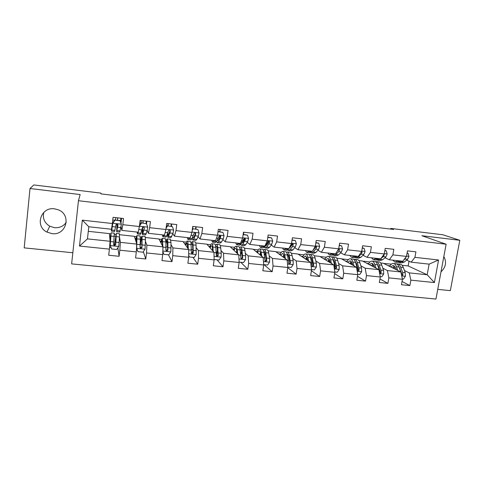 <?xml version="1.0" encoding="UTF-8"?>
<svg xmlns="http://www.w3.org/2000/svg" width="484" height="484" viewBox="0 0 484 484"><rect width="100%" height="100%" fill="white"/><g stroke="black" fill="none" stroke-linecap="round" stroke-linejoin="round"><path stroke-width="0.73" d="M54.529 208.834C40.868 206.62 34.515 226.203 46.93 232.078L51.97 233.627C66.314 235.799 71.88 214.714 58.189 209.772L54.529 208.834M43.826 212.325C42.429 218.236 44.407 222.87 49.767 226.222L54.535 227.698C59.562 228.043 63.477 226.252 66.272 222.319M437.748 289.378L450.332 290.642L459.8 240.288L442.902 234.776L390.745 228.424L390.63 229.089M71.632 263.889L435.951 299.058L446.121 244.208L78.45 200.715L71.632 263.889M78.45 200.715L80.15 194.55L30.002 188.512L24.2 247.875L72.836 252.751M402.077 265.286L408.175 265.946L427.178 274.767L429.12 264.137L411.164 262.165L414.933 257.349L415.919 251.843L407.474 250.881L406.493 256.405L392.869 254.88L393.837 249.327L385.246 248.346L384.278 253.918L370.423 252.37L371.373 246.767L362.631 245.769L361.687 251.396L347.591 249.817L348.522 244.16L339.629 243.143L338.697 248.824L324.353 247.221L325.272 241.51L316.221 240.475L315.314 246.211L300.715 244.577L301.611 238.812L292.397 237.765L291.513 243.549L276.654 241.885L277.526 236.071L268.148 235L267.283 240.838L252.164 239.15L253.011 233.276L243.47 232.187L242.623 238.08L227.226 236.361L228.055 230.426L218.338 229.319L217.516 235.272L201.84 233.518L202.645 227.534L192.747 226.403L191.948 232.417L175.982 230.632L176.763 224.582L166.678 223.433L165.909 229.501L149.647 227.686L150.397 221.575L140.13 220.408L139.386 226.536L122.815 224.685L123.541 218.514L113.075 217.322L112.361 223.517L82.328 220.159L79.497 246.053L87.459 238.884L110.08 241.274L109.42 233.615L88.3 231.328M414.933 257.349L438.564 259.993L434.402 282.565L410.849 280.145L409.869 285.584L402.041 281.476M79.497 246.053L109.402 249.133L108.694 255.243L119.094 256.29L119.814 250.204L136.313 251.898L135.581 257.948L145.787 258.976L146.531 252.951L162.727 254.614L161.971 260.61L171.989 261.62L172.758 255.649L188.663 257.282L187.877 263.217L197.72 264.21L198.513 258.299L214.128 259.902L213.317 265.783L222.985 266.757L223.802 260.9L239.138 262.479L238.309 268.299L247.802 269.255L248.643 263.453L263.707 265.002L262.854 270.774L272.177 271.712L273.043 265.964L287.841 267.489L286.97 273.2L296.129 274.125L297.013 268.432L311.557 269.927L310.661 275.59L319.67 276.497L320.571 270.852L334.868 272.329L333.948 277.937L342.799 278.826L343.725 273.236L357.773 274.682L356.841 280.242L365.535 281.119L366.479 275.577L380.291 276.999L379.341 282.511L387.89 283.37L388.852 277.883L402.428 279.274L401.46 284.737L409.869 285.584M30.002 188.512L33.807 184.942L100.956 193.122L100.968 193.878L393.559 229.446L390.745 228.424M406.493 256.405L402.791 261.245L389.281 259.763L384.974 257.724M380.66 262.969L383.243 263.248L400.885 271.99L387.4 270.562L382.826 268.215M377.78 265.625L378.313 265.897M389.281 259.763L392.869 254.88M402.428 279.274L400.885 271.99M388.852 277.883L387.4 270.562M377.175 259.981L377.81 260.223L380.751 258.825L367.029 257.319L362.976 255.28M358.892 260.616L362.413 260.997L378.899 269.667L365.184 268.215L360.858 265.849M355.746 263.048L356.399 263.405M380.769 258.825L384.278 253.918M367.029 257.319L370.423 252.37M380.291 276.999L378.899 269.667M366.479 275.577L365.184 268.215M361.687 251.396L358.372 256.369L344.396 254.832L340.609 252.787M336.755 258.22L341.25 258.704L356.539 267.301L342.587 265.831L338.522 263.435M333.349 260.392L334.111 260.84M344.396 254.832L347.591 249.817M357.773 274.682L356.539 267.301M343.725 273.236L342.587 265.831M338.697 248.824L335.587 253.864L321.37 252.303L317.861 250.252M314.249 255.782L319.749 256.375L333.791 264.899L319.597 263.405L315.804 260.979M310.94 257.869L311.442 258.19M321.37 252.303L324.353 247.221M334.868 272.329L333.791 264.899M320.571 270.852L319.597 263.405M315.314 246.211L312.41 251.317L297.95 249.732L294.726 247.669M291.658 245.703L291.187 245.406M291.356 253.307L297.896 254.015L310.655 262.455L296.214 260.93L292.705 258.462M297.95 249.732L300.715 244.577M311.557 269.927L310.655 262.455M297.013 268.432L296.214 260.93M291.513 243.549L288.827 248.728L274.113 247.112L271.185 245.025M268.209 242.907L267.549 242.436M268.076 250.785L275.686 251.607L287.109 259.975L272.419 258.42L269.201 255.897M274.113 247.112L276.654 241.885M287.841 267.489L287.109 259.975M273.043 265.964L272.419 258.42M267.283 240.838L264.833 246.096L249.853 244.45L247.233 242.333M244.366 240.003L243.494 239.296M244.39 248.219L253.108 249.163L263.157 257.44L248.201 255.861L245.291 253.253M249.853 244.45L252.164 239.15M263.707 265.002L263.157 257.44M248.643 263.453L248.201 255.861M242.623 238.08L240.409 243.416L225.163 241.74L222.864 239.562M220.105 236.948L219.573 236.44M220.299 245.612L230.16 246.683L238.775 254.868L223.554 253.259L220.97 250.537M225.163 241.74L227.226 236.361M239.138 262.479L238.775 254.868M223.802 260.9L223.554 253.259M217.516 235.272L215.543 240.681L200.025 238.981L198.065 236.712M195.778 242.962L206.819 244.154L213.958 252.249L198.464 250.609L196.22 247.705M200.025 238.981L201.84 233.518M214.128 259.902L213.958 252.249M198.513 258.299L198.464 250.609M191.948 232.417L190.23 237.904L174.428 236.168L172.83 233.742M170.822 240.258L183.091 241.589L188.693 249.575L172.915 247.911L171.04 244.698M174.428 236.168L175.982 230.632M188.663 257.282L188.693 249.575M172.758 255.649L172.915 247.911M165.909 229.501L164.457 235.073L148.358 233.306L147.154 230.559M145.424 237.511L158.952 238.975L162.963 246.858L146.9 245.164L145.436 241.359M148.358 233.306L149.647 227.686M162.727 254.614L162.963 246.858M146.531 252.951L146.9 245.164M139.386 226.536L138.206 232.193L121.811 230.39L121.054 226.681M119.566 234.71L134.401 236.319L136.766 244.093L120.401 242.363L119.475 236.972L119.433 233.712M121.811 230.39L122.815 224.685M136.313 251.898L136.766 244.093M119.814 250.204L120.401 242.363M112.361 223.517L111.465 229.253L88.802 226.766L82.328 220.159M109.402 249.133L110.08 241.274M459.8 240.288L421.885 235.72L446.121 244.208M88.802 226.766L87.459 238.884M411.164 262.165L406.608 260.126M408.175 265.946L409.016 261.203M383.612 263.435L391.417 264.137M399.451 268.124L399.869 268.324M404.43 270.538L409.246 272.873L427.178 274.767L434.402 282.565M109.432 233.772L110.824 233.923M114.363 234.31L115.96 234.48M134.449 236.482L136.47 236.7M140.33 237.118L141.51 237.245M159.036 239.138L161.662 239.423M165.831 239.876L166.617 239.961M183.206 241.752L186.419 242.103M190.89 242.587L191.283 242.629M206.971 244.323L210.746 244.735M230.336 246.852L234.661 247.318M253.32 249.339L258.166 249.865M275.928 251.783L281.283 252.364M298.162 254.191L304.012 254.82M320.039 256.556L326.361 257.24M341.571 258.886L348.353 259.618M362.758 261.178L369.982 261.959M429.12 264.137L438.564 259.993M410.849 280.145L409.246 272.873M120.988 223.082L121.544 218.29M116.1 224.473L116.971 224.57M119.094 256.29L117.866 247.748M109.596 235.66L110.527 235.762M114.272 236.162L115.64 236.313M113.686 244.178L114.563 244.275M135.03 238.394L136.071 238.509M140.342 238.969L141.092 239.048M145.787 258.976L143.331 251.692M146.519 223.868L146.852 221.176M160.029 241.086L161.166 241.207M171.989 261.62L168.456 254.82M171.427 226.276L171.717 224.007M184.585 243.724L185.826 243.857M192.408 252.424L192.741 252.46L192.916 251.123M197.72 264.21L192.965 257.343M195.857 229.041L196.153 226.79M208.731 246.32L210.062 246.465M216.445 254.941L217.177 251.226M222.985 266.757L217.056 259.829M219.863 231.757L220.172 229.531M232.465 248.873L233.887 249.024M247.802 269.255L240.736 262.267M243.573 233.736L243.785 232.223M255.8 251.384L257.313 251.547M272.177 271.712L264.016 264.663M278.748 253.852L280.345 254.021M296.129 274.125L287.811 267.712M301.314 256.278L302.996 256.459M319.67 276.497L311.43 270.744M323.512 258.662L325.272 258.849M342.799 278.826L334.656 273.599M345.352 261.009L347.185 261.209M365.535 281.119L357.494 276.328M366.836 263.32L368.741 263.526M387.89 283.37L379.952 278.947M387.98 265.595L389.959 265.807M440.997 271.833C445.855 267.186 446.799 262.092 443.834 256.55M120.062 220.758L121.381 224.267L120.062 220.758L114.926 220.178L112.826 223.312L111.743 230.015L111.429 231.146L111.429 229.253M112.826 223.312L111.635 228.188M121.381 224.267L119.796 232.06L116.662 231.715M120.498 221.781L120.867 218.211M119.996 220.456L114.926 220.178M112.784 223.003L114.877 219.881M117.019 224.031L116.626 231.709L117.981 225.121L117.316 224.092L115.93 224.891L114.617 231.491L111.459 231.146M117.412 220.166L117.654 217.848M115.513 219.948L115.761 217.631M117.739 217.854L117.497 220.178M117.981 225.121L116.862 229.579L117.116 224.044M114.042 245.14L114.254 245.612L115.688 244.777L116.311 233.373L114.399 245.291M109.995 240.294L110.903 234.934L110.231 245.116L111.586 248.964L116.698 249.49L118.786 246.38L119.475 236.985L116.275 236.64M110.261 245.491L111.138 232.81L109.965 239.931M115.827 241.516L115.023 241.431L116.075 235.49L115.634 244.366L114.206 245.231M115.023 241.431L114.52 245.315M114.278 233.149L113.643 244.559L114.254 245.612M139.192 227.474L138.587 230.378M138.103 232.181L137.383 233.978L137.166 232.078M146.477 223.747L141.31 222.87L146.477 223.747L147.747 227.22L147.178 230.469L145.605 234.873L142.562 234.54M146.065 223.408L146.295 221.109M141.431 223.172L139.428 226.161M139.507 225.556L141.31 222.87M142.423 227.692C142.139 231.848 142.157 234.129 142.49 234.534L144.401 228.067L143.736 227.044L142.387 227.843L140.517 234.316L137.45 233.984M139.803 223.082L141.001 223.33M142.834 223.039L143.064 220.74M141.007 223.221L141.28 220.541M143.228 220.758L142.992 223.057M144.401 228.067L142.726 232.423L142.629 227.335M163.858 235.006L162.884 236.761L162.442 234.855M172.413 226.675L167.258 225.804L172.413 226.675L173.641 230.118L172.988 233.33L170.961 237.644L168.002 237.317M171.07 226.24L171.282 223.959M167.464 226.119L166.079 228.176M166.175 227.419L167.258 225.804M167.367 234.226L167.894 237.305L169.872 232.986L170.338 230.959L169.684 229.942L168.359 230.735L166.708 236.041L165.958 237.099L162.981 236.773M167.815 225.871L168.033 223.59M168.263 223.614L168.045 225.895M170.338 230.959L170.102 230.596L168.129 235.212L167.712 233.27M135.822 241.002L136.748 237.723L136.579 247.868L137.97 251.68L142.992 252.2L145.055 249.121L145.466 239.78L145.097 236.494M136.688 248.244L136.984 235.617C136.682 235.557 136.258 237.221 135.702 240.602M140.033 235.944L140.336 239.229L140.009 247.318L140.632 248.371L142.018 247.53L142.066 236.168C141.649 236.192 141.086 238.545 140.39 243.228L140.197 244.553M141.963 244.281L140.439 244.118C141.013 240.239 141.479 238.285 141.83 238.267L141.879 247.112L140.511 247.983L140.632 248.371M136.415 250.131L137.402 250.149M140.439 244.118L140.082 246.568M162.824 251.456L163.876 254.348L168.807 254.856L170.858 251.807L170.991 242.52L170.314 239.235M162.902 246.743L162.376 238.37C161.952 238.285 161.444 239.725 160.845 242.696M162.563 246.066L162.134 240.457C161.844 240.373 161.481 241.256 161.057 243.113M163.876 254.348L162.824 251.583M165.334 238.697L165.958 241.982L165.903 250.028L166.532 251.075L167.875 250.234L167.906 242.188L167.367 238.914C166.974 238.812 166.508 239.949 165.958 242.333M165.982 243.742C166.423 241.825 166.805 240.911 167.125 240.996L167.652 249.811L166.333 250.688L166.532 251.075M189.153 237.783L187.931 239.495L187.284 237.577M197.883 229.555L192.741 228.69L197.883 229.555L199.069 232.961L198.331 236.138L196.849 239.338L195.869 240.36L192.995 240.046M195.633 229.017L195.838 226.76M195.373 233.814L195.385 232.883M193.019 229.011L192.251 230.16M192.372 229.247L192.741 228.69M192.178 238.176L192.856 240.034L193.818 239.011L195.808 233.796L195.167 232.786L193.866 233.578L191.9 238.8L190.956 239.822L188.064 239.507M192.868 226.421L192.65 228.829M195.808 233.796L195.494 233.433L193.896 237.093L193.092 237.959L192.65 237.112M214.001 240.512L212.543 242.181L211.696 240.264M218.006 231.733L222.906 232.387L224.05 235.756L223.233 238.896L221.509 242.042L220.341 243.035L217.552 242.726M219.778 231.751L219.972 229.507M219.633 237.838L219.573 235.611M222.906 232.387L218.03 231.552M216.65 241.498L217.383 242.708L218.532 241.716L220.831 236.585L220.202 235.581L218.919 236.373L216.644 241.51L215.513 242.508L212.706 242.2M220.831 236.585L220.432 236.216L218.574 239.816L217.618 240.651L217.274 240.324M238.418 243.198L236.73 244.819L235.69 242.895M243.113 234.673L247.481 235.163L248.588 238.503L247.693 241.601L245.745 244.698L244.396 245.66L241.685 245.364M243.512 234.438L243.694 232.211M243.567 241.292L243.398 239.683M247.481 235.163L243.149 234.395M240.748 244.493L241.492 245.34L242.817 244.378L245.412 239.326L244.795 238.334L243.537 239.12L240.959 244.172L239.647 245.14L236.924 244.843M245.412 239.326L244.934 238.951L242.829 242.49L241.546 243.216M188.669 255.135L189.323 256.968L194.163 257.47L196.202 254.445L196.068 245.213C195.935 243.216 195.657 242.127 195.221 241.939L195.082 241.921M192.856 249.95L192.233 253.374M188.306 249.024L188.076 244.353C187.974 242.357 187.719 241.268 187.32 241.08C186.782 240.971 186.183 242.296 185.523 245.055M187.828 248.346L187.078 243.149C186.709 243.053 186.292 243.833 185.826 245.491M189.323 256.968L188.669 255.485M190.194 241.395L190.327 241.407C190.744 241.595 191.005 242.684 191.119 244.68L191.331 252.69L191.973 253.731L193.267 252.89L193.037 244.886C192.916 242.889 192.644 241.8 192.227 241.613L191.005 243.337M191.119 244.71L191.985 243.676C192.336 243.833 192.559 244.741 192.656 246.41L192.965 252.46L191.694 253.338L191.973 253.731M214.109 258.946L214.315 259.545L219.071 260.035L221.091 257.04L221.236 253.259L220.704 247.862C220.498 245.872 220.129 244.783 219.597 244.583L219.427 244.565M217.413 250.246L216.318 255.552M213.238 251.432L212.857 247.015C212.676 245.031 212.331 243.936 211.835 243.742C211.181 243.621 210.492 244.868 209.76 247.487M212.633 250.742L212.44 248.522C212.288 246.864 212.004 245.951 211.593 245.787C211.151 245.684 210.673 246.398 210.159 247.941M214.624 244.045L214.787 244.063C215.301 244.257 215.652 245.352 215.846 247.336L216.312 255.304L216.953 256.339L218.211 255.498L217.727 247.542C217.528 245.551 217.171 244.462 216.657 244.263L215.513 245.285M215.767 246.658L216.408 246.308C216.844 246.471 217.141 247.384 217.304 249.042L217.83 255.068L216.608 255.939M212.573 250.077L212.464 250.555M239.12 262.098L243.543 262.558L245.545 259.587L245.642 255.83L244.916 250.464C244.632 248.486 244.178 247.391 243.555 247.185L243.361 247.167M241.51 251.541L240.705 254.384M237.729 253.87L237.202 249.635C236.942 247.651 236.519 246.562 235.926 246.356C235.163 246.223 234.383 247.415 233.584 249.938M236.997 253.174L236.743 251.123C236.531 249.472 236.174 248.558 235.678 248.389C235.17 248.274 234.631 248.945 234.068 250.397M238.636 246.652L238.83 246.671C239.435 246.876 239.87 247.971 240.137 249.95L240.851 257.869L241.492 258.904L242.72 258.063L241.988 250.149C241.716 248.171 241.274 247.076 240.663 246.87L239.562 247.524M239.979 248.97L240.415 248.897C240.929 249.072 241.298 249.98 241.522 251.632L242.26 257.627L241.08 258.498L241.492 258.904M236.755 251.232L236.355 252.569M262.413 245.83L260.507 247.415L259.273 245.485M267.785 237.463L271.627 237.898L272.698 241.201L271.73 244.263L269.558 247.306L268.039 248.238L265.407 247.953M267.15 244.426L266.993 243.73M271.627 237.898L267.827 237.19M264.445 247.294L265.178 247.929L266.678 246.991L268.826 243.942L269.558 242.018L268.959 241.032L267.719 241.812L266.986 243.742L264.857 246.792L263.375 247.729L260.725 247.439M269.558 242.018L269.013 241.637L266.666 245.116L265.601 245.926M263.677 264.633L267.591 265.032L269.576 262.086L269.624 258.365L268.711 253.017C268.354 251.051 267.821 249.956 267.108 249.744L266.878 249.72M265.153 253.338L264.445 255.147M261.784 256.314L261.124 252.206C260.797 250.234 260.289 249.139 259.606 248.927C258.734 248.782 257.869 249.925 257.004 252.376M260.937 255.612L260.628 253.677C260.35 252.031 259.932 251.117 259.357 250.942C258.777 250.821 258.184 251.456 257.573 252.842M262.237 249.212L262.461 249.236C263.157 249.454 263.671 250.543 264.01 252.515L264.966 260.392L265.607 261.414L266.799 260.58L265.831 252.708C265.486 250.742 264.966 249.647 264.258 249.435L263.187 249.877M263.786 251.426L264.016 251.444C264.603 251.619 265.038 252.533 265.323 254.179L266.267 260.144L265.123 261.015L265.607 261.414M260.489 252.957L259.829 254.705M285.996 248.419L283.872 249.968L282.456 248.032M292.021 240.203L295.361 240.578L296.389 243.851L295.349 246.882L292.965 249.871L291.277 250.779L288.724 250.494M290.358 247.36L290.225 246.961M295.361 240.578L292.064 239.931M287.75 249.974L288.47 250.47L290.134 249.562L292.493 246.568L293.292 244.662L292.705 243.688L291.483 244.462L290.69 246.362L288.343 249.363L286.691 250.276L284.126 249.992M293.292 244.662L292.675 244.275L289.039 248.473M287.805 267.114L291.223 267.471L293.195 264.548L293.195 260.852L292.094 255.534C291.671 253.574 291.059 252.479 290.261 252.255L290.007 252.231M288.367 255.389L287.774 256.514M285.427 258.74L284.64 254.729C284.241 252.769 283.654 251.674 282.88 251.456C281.912 251.293 280.962 252.406 280.03 254.79M284.459 258.032L284.102 256.181C283.769 254.548 283.279 253.634 282.638 253.453L280.678 255.262M285.439 251.734L285.687 251.759C286.474 251.982 287.072 253.071 287.478 255.038L288.664 262.866L289.305 263.889L290.467 263.06L289.269 255.225C288.857 253.265 288.252 252.176 287.46 251.952L286.401 252.255M284.15 256.423L283.818 257.561M287.212 253.943L287.212 253.943C287.877 254.13 288.373 255.044 288.718 256.677L289.862 262.612L290.467 263.06M283.787 254.971L282.91 256.895M309.179 250.966L306.85 252.473L305.259 250.537M315.834 242.895L318.684 243.216L319.676 246.459L318.569 249.454L315.979 252.394L314.128 253.271L311.648 252.999M318.684 243.216L315.877 242.623M311.974 251.275L309.621 252.775L307.128 252.503M310.668 252.569L311.369 252.969L313.196 252.085L315.762 249.139L316.615 247.263L316.046 246.296L315.072 246.628M316.615 247.263L315.931 246.87L312.876 250.5M314.836 247.064L313.323 249.708M311.514 269.558L314.449 269.86L316.409 266.968L316.367 263.296L315.09 258.002C314.6 256.048 313.91 254.959 313.027 254.729L312.743 254.699M311.176 257.548L310.716 258.22M308.665 261.142L307.763 257.216C307.292 255.262 306.626 254.167 305.767 253.943C304.702 253.767 303.674 254.844 302.669 257.173M307.588 260.428L307.183 258.65L305.525 255.921L303.401 257.657M308.254 254.209L308.532 254.239C309.403 254.469 310.075 255.564 310.546 257.512L311.95 265.305L312.591 266.321L313.729 265.492L312.307 257.7C311.829 255.752 311.145 254.663 310.274 254.427L309.228 254.644M306.995 257.96L306.408 259.648M307.037 260.065L307.328 259.285M310.262 256.49L311.72 259.134L313.051 265.044L313.729 265.492M306.674 257.113L305.598 259.109M331.97 253.465L329.441 254.941L327.68 252.999M339.236 245.539L341.607 245.811L342.563 249.024L341.389 251.982L338.6 254.868L336.598 255.721L334.19 255.461M341.607 245.811L339.278 245.273M334.716 253.767L332.163 255.237L329.743 254.971M333.204 255.092L333.881 255.425L335.866 254.572L338.631 251.674L339.544 249.823L338.691 248.843M339.544 249.823L338.794 249.423L337.245 251.184M334.813 271.96L337.287 272.214L339.23 269.346L339.145 265.698L337.693 260.428C337.142 258.486 336.38 257.397 335.412 257.161L335.109 257.125M333.597 259.757L333.276 260.12M331.51 263.52L330.487 259.654C329.955 257.712 329.217 256.623 328.279 256.387C327.117 256.199 326.004 257.252 324.939 259.527M330.324 262.794L329.87 261.076L328.031 258.347L325.744 260.017M330.693 256.647L330.995 256.677C331.945 256.919 332.689 258.008 333.234 259.95L334.65 265.226L334.849 267.7L335.485 268.705L336.592 267.882L336.392 265.407L334.958 260.138C334.414 258.196 333.664 257.101 332.708 256.865L331.667 257.01M329.423 259.787L328.624 261.765M329.326 262.189L329.852 261.003M332.944 259.043L334.335 261.554L335.854 267.428L336.592 267.882M329.174 259.315L327.91 261.336M354.379 255.927L351.656 257.367L349.732 255.419M362.232 248.141L364.143 248.359L365.069 251.541L363.829 254.463L360.852 257.306L358.698 258.135L356.363 257.881M364.143 248.359L362.274 247.875M357.077 256.224L354.336 257.657L351.983 257.403M355.371 257.561L356.03 257.845L358.16 257.01L361.118 254.167L362.086 252.333L361.669 251.42M357.712 274.319L359.739 274.525L361.669 271.681L361.542 268.063L359.927 262.818C359.309 260.888 358.475 259.793 357.434 259.551L357.101 259.515M353.973 265.861L352.842 262.056C352.243 260.12 351.432 259.031 350.416 258.789C349.158 258.595 347.972 259.618 346.846 261.85M352.679 265.135L352.183 263.459L350.168 260.731L347.724 262.346M352.757 259.043L353.084 259.079C354.113 259.321 354.935 260.41 355.534 262.346L357.119 267.598L357.361 270.054L357.997 271.058L359.074 270.235L358.832 267.779L357.234 262.528C356.629 260.598 355.807 259.509 354.766 259.261L353.737 259.357M351.444 261.759L350.483 263.895M351.251 264.331L351.995 262.891M355.28 261.596L356.575 263.931L358.275 269.776L359.074 270.235M351.293 261.541L349.859 263.55M376.413 258.347L373.509 259.751L371.428 257.803M384.834 250.694L386.305 250.863L387.194 254.015L385.899 256.907L382.729 259.702L380.436 260.507L378.167 260.259M386.305 250.863L384.883 250.434M379.075 258.637L376.147 260.041L373.86 259.787M380.799 258.777L383.231 256.617L384.248 254.802L384.139 254.124M380.224 276.636L381.815 276.8L383.733 273.98L383.564 270.387L381.791 265.165C381.114 263.242 380.212 262.153 379.093 261.898L378.736 261.862M376.056 268.172L374.822 264.421C374.162 262.491 373.285 261.402 372.19 261.148C370.847 260.949 369.582 261.947 368.397 264.143M374.664 267.44L374.132 265.807L371.936 263.078L369.346 264.645M374.465 261.396L374.816 261.439C375.923 261.687 376.806 262.776 377.472 264.706L379.214 269.927L379.492 272.371L380.128 273.363L381.18 272.546L380.902 270.102L379.147 264.881C378.476 262.957 377.587 261.868 376.473 261.614L375.451 261.681M373.091 263.816L371.978 266.025M372.813 266.466L373.763 264.875M377.272 264.149L378.446 266.267L380.315 272.087L381.18 272.546M373.049 263.768L371.452 265.746M398.09 260.725L395.004 262.098L392.772 260.144M407.056 253.211L408.097 253.326L408.956 256.453L407.601 259.315L404.255 262.062L401.823 262.842L399.615 262.6M408.097 253.326L407.104 252.951M400.704 261.015L397.6 262.382L395.38 262.14M398.622 262.346L399.233 262.558L402.355 261.197M403.644 260.126L404.975 259.025L406.088 256.937M402.355 278.917L403.529 279.038L405.429 276.237L405.223 272.673L403.293 267.477C402.561 265.565 401.593 264.476 400.401 264.216L400.026 264.173M397.781 270.447L396.438 266.744C395.724 264.827 394.781 263.738 393.607 263.478C392.179 263.266 390.848 264.24 389.602 266.4M396.287 269.709L395.718 268.112L393.359 265.389L390.624 266.902M401.889 275.632L402.924 274.821L402.603 272.395L400.691 267.198C399.966 265.28 399.01 264.197 397.824 263.937L396.807 263.968M394.212 266.139L393.129 268.148M394.036 268.596L395.168 266.914M398.925 266.696L401.998 274.361L402.924 274.821M395.821 263.719L396.19 263.756C397.376 264.016 398.326 265.105 399.052 267.023L400.855 271.972M394.448 265.982L392.693 267.93M400.921 272.153L401.242 273.666M121.345 224.183L112.875 223.233M114.956 230.372L111.743 230.015M112.766 220.026L114.635 220.238M120.147 220.861L120.583 220.91M120.183 230.941L116.983 230.59M115.615 226.978L112.373 226.615M120.897 227.559L117.666 227.202M110.291 245.582L118.731 246.459M115.585 244.601L114.629 244.505M110.34 244.051L109.844 244.003M110.582 240.959L110.049 240.905M111.048 236.077L114.254 236.422M115.924 242.145L119.149 242.484M110.642 241.589L113.879 241.927M115.634 244.366L115.688 244.777M147.717 227.135L139.428 226.203M141.068 233.227L137.91 232.883M146.198 233.79L143.058 233.445M141.993 229.9L138.811 229.543M147.178 230.469L144.002 230.118M173.611 230.033L165.952 229.174M166.708 236.041L163.61 235.702M171.753 236.591L168.662 236.252M167.894 232.768L165.141 232.459M172.988 233.33L169.872 232.986M136.718 248.334L145.006 249.193M142.326 239.441L145.466 239.78M141.836 247.348L140.027 247.161M137.184 238.89L140.336 239.229M142.193 244.916L145.363 245.249M137.014 244.372L140.191 244.704M141.879 247.112L142.018 247.53M162.836 251.051L170.81 251.88M167.906 242.188L170.991 242.52M167.627 246.991L166.024 246.822M167.609 250.047L165.915 249.871M162.86 241.649L165.958 241.982M167.996 247.639L171.112 247.965M162.957 247.106L166.03 247.433M167.652 249.811L167.875 250.234M199.039 232.877L191.991 232.09M191.9 238.8L188.857 238.467M196.849 239.338L193.818 239.011M193.334 235.581L191.041 235.327M198.331 236.138L195.27 235.799M224.019 235.672L217.564 234.952M216.644 241.51L213.656 241.183M221.509 242.042L218.532 241.716M218.32 238.352L216.469 238.146M223.233 238.896L220.226 238.564M248.558 238.418L242.672 237.765M240.959 244.172L238.025 243.851M245.745 244.698L242.817 244.378M242.865 241.068L241.449 240.911M247.693 241.601L244.735 241.274M188.675 253.743L196.147 254.523M193.037 244.886L196.068 245.213M192.838 249.659L191.374 249.502M192.372 252.636L191.343 252.533M188.076 244.353L191.119 244.68M193.34 250.313L196.395 250.633M188.693 249.823L191.41 250.107M192.965 252.46L193.267 252.89M214.049 256.387L221.043 257.113M217.727 247.542L220.704 247.862M216.977 252.212L216.281 252.134M212.857 247.015L215.846 247.336M218.236 252.938L221.236 253.259M213.964 252.491L216.336 252.739M217.83 255.068L218.211 255.498M238.969 258.982L245.497 259.66M241.988 250.149L244.916 250.464M237.202 249.635L240.137 249.95M242.696 255.522L245.642 255.83M238.787 255.11L240.826 255.322M242.26 257.627L242.72 258.063M272.667 241.123L267.331 240.524M264.857 246.792L261.971 246.477M269.558 247.306L266.678 246.991M266.986 243.742L265.982 243.627M271.73 244.263L268.826 243.942M263.453 261.529L269.527 262.165M265.831 252.708L268.711 253.017M261.124 252.206L264.01 252.515M266.726 258.057L269.624 258.365M263.175 257.682L264.893 257.863M266.267 260.144L266.799 260.58M296.359 243.773L291.556 243.234M288.343 249.363L285.506 249.054M292.965 249.871L290.134 249.562M290.69 246.362L290.085 246.296M295.349 246.882L292.493 246.568M287.508 264.034L293.147 264.621M289.269 255.225L292.094 255.534M284.64 254.729L287.478 255.038M290.346 260.549L293.195 260.852M287.133 260.211L288.549 260.362M319.646 246.38L315.362 245.896M311.436 251.892L308.647 251.589M315.979 252.394L313.196 252.085M318.569 249.454L315.762 249.139M311.145 266.496L316.361 267.041M312.307 257.7L315.09 258.002M307.763 257.216L310.546 257.512M313.565 263L316.367 263.296M310.68 262.697L311.793 262.812M342.539 248.939L338.752 248.516M334.135 254.378L331.395 254.082M338.6 254.868L335.866 254.572M341.389 251.982L338.631 251.674M334.371 268.916L339.181 269.413M334.958 260.138L337.693 260.428M330.487 259.654L333.234 259.95M336.392 265.407L339.145 265.698M333.827 265.135L334.65 265.226M365.045 251.462L361.736 251.087M356.46 256.829L353.762 256.532M360.852 257.306L358.16 257.01M363.829 254.463L361.118 254.167M361.312 251.952L362.086 252.333M357.204 271.294L361.621 271.754M357.234 262.528L359.927 262.818M352.842 262.056L355.534 262.346M358.832 267.779L361.542 268.063M356.575 267.537L357.119 267.598M387.17 253.937L384.332 253.622M378.415 259.23L375.759 258.94M382.729 259.702L380.085 259.412M385.899 256.907L383.231 256.617M383.8 254.596L384.248 254.802M379.65 273.629L383.685 274.047M379.147 264.881L381.791 265.165M374.822 264.421L377.472 264.706M380.902 270.102L383.564 270.387M408.932 256.375L406.542 256.109M400.008 261.596L397.394 261.312M404.255 262.062L401.653 261.777M407.601 259.315L404.975 259.025M401.72 275.928L405.386 276.31M400.691 267.198L403.293 267.477M396.438 266.744L399.052 267.023M402.603 272.395L405.223 272.673M49.767 226.222L46.93 232.078M119.475 233.718L116.311 233.373M109.553 247.354L111.03 247.506M114.315 233.155L111.138 232.81M145.17 236.507L142.066 236.168M140.1 235.956L136.984 235.617M170.416 239.247L167.367 238.914M165.437 238.703L162.376 238.37M195.221 241.939L192.227 241.613M190.327 241.407L187.32 241.08M219.597 244.583L216.657 244.263M214.787 244.063L211.835 243.742M216.602 255.945L216.953 256.339M243.555 247.185L240.663 246.87M238.83 246.671L235.926 246.356M267.108 249.744L264.258 249.435M262.461 249.236L259.606 248.927M290.261 252.255L287.46 251.952M285.687 251.759L282.88 251.456M288.839 263.544L289.305 263.889M313.027 254.729L310.274 254.427M308.532 254.239L305.767 253.943M312.174 266.037L312.591 266.321M335.412 257.161L332.708 256.865M330.995 256.677L328.279 256.387M335.116 268.475L335.485 268.705M357.434 259.551L354.766 259.261M353.084 259.079L350.416 258.789M357.658 270.865L357.997 271.058M379.093 261.898L376.473 261.614M374.816 261.439L372.19 261.148M379.825 273.2L380.128 273.363M400.401 264.216L397.824 263.937M396.19 263.756L393.607 263.478"/></g></svg>
